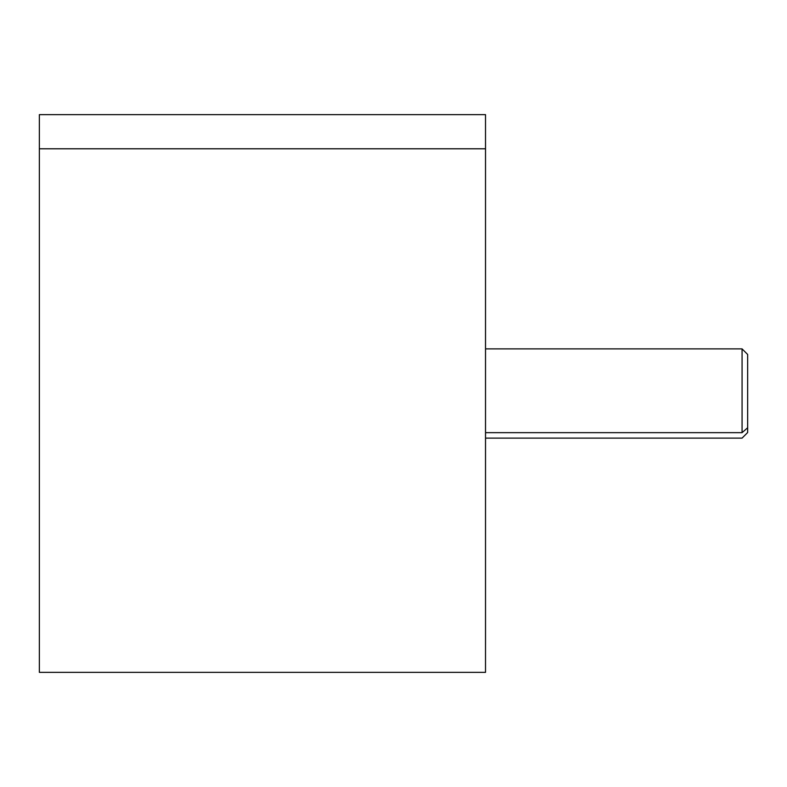 <?xml version="1.0" encoding="UTF-8"?>
<svg xmlns="http://www.w3.org/2000/svg" width="787" height="787" viewBox="0 0 787 787"><rect width="100%" height="100%" fill="white"/><g stroke="black" fill="none" stroke-linecap="round" stroke-linejoin="round"><path stroke-width="1.18" d="M39.36 148.782C39.36 103.599 39.36 103.599 39.36 148.782L39.36 114.646L485.52 114.646L485.52 148.782L39.36 148.782L485.52 148.782L485.52 672.354L39.36 672.354L39.36 148.782L39.36 638.218M485.52 638.218L485.52 148.782C485.52 103.599 485.52 103.599 485.52 148.782M485.53 438.113L742.072 438.113L747.65 432.535L747.65 427.764L742.072 432.653L747.65 427.764L747.65 354.465L742.072 348.887L742.072 432.653L485.53 432.653L485.53 142.536L485.53 644.464L485.53 432.653L742.072 432.653L742.072 348.887L485.53 348.887M485.53 354.347L485.53 432.653M747.65 427.764L747.65 359.236M39.35 432.653L39.35 354.347"/></g></svg>
